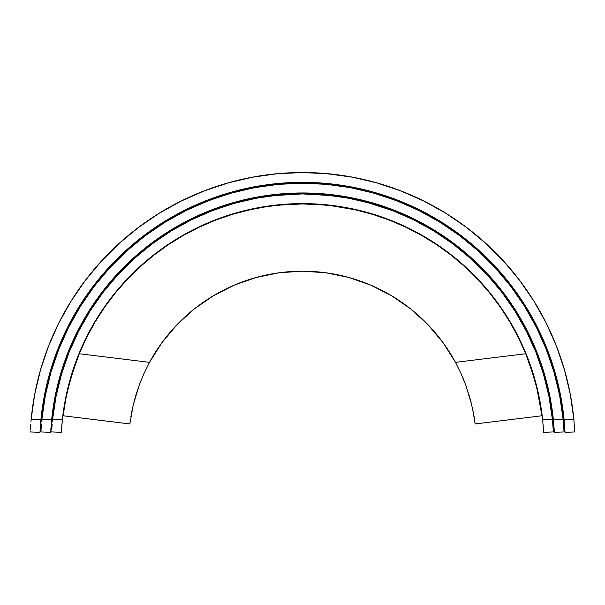 <?xml version="1.0" encoding="UTF-8"?>
<svg xmlns="http://www.w3.org/2000/svg" width="605" height="605" viewBox="0 0 605 605"><rect width="100%" height="100%" fill="white"/><g stroke="black" fill="none" stroke-linecap="round" stroke-linejoin="round"><path stroke-width="0.91" d="M553.356 431.667L552.38 419.242L548.954 396.464L543.464 374.094L535.939 352.322L526.463 331.336L515.097 311.295L501.946 292.389L487.116 274.761L470.735 258.569L452.941 243.944L433.876 231.012L413.714 219.88L392.615 210.638L370.759 203.371L348.329 198.137L325.513 194.976L302.5 193.925L279.487 194.976L256.671 198.137L234.241 203.371L212.385 210.638L191.286 219.88L171.124 231.012L152.059 243.944L134.265 258.569L117.884 274.761L103.054 292.389L89.903 311.295L78.537 331.336L69.061 352.322L61.536 374.094L56.046 396.464L52.62 419.242A251.219 251.219 0 0 1 552.38 419.242L542.64 419.757L543.638 432.431L553.371 431.917L543.638 432.431L543.585 431.456M52.378 421.723L52.62 419.242L52.378 421.723M51.992 426.291L52.166 424.097L51.992 426.291M51.75 429.784L51.856 428.204L51.75 429.784M51.644 431.675L51.682 430.949L51.629 431.917L51.682 430.949L51.629 431.917L61.362 432.431L62.36 419.757A241.471 241.471 0 0 1 542.64 419.757L552.395 419.431M348.457 198.16A251.219 251.219 0 0 0 344.858 197.517M433.876 231.012L413.714 219.88L392.615 210.638L365.919 202.055M345.198 197.578L365.942 202.062M244.851 200.626L234.241 203.371L212.385 210.638M260.142 197.517L243.097 201.049M61.362 432.401L61.899 424.649M359.967 210.601L349.788 208.339A241.471 241.471 0 0 0 346.552 207.719M346.423 207.696A241.471 241.471 0 0 0 344.858 207.409L331.449 205.405M258.373 207.734L250.447 209.345L260.142 207.409L280.41 204.679L302.5 203.666L324.59 204.679L346.491 207.704L368.022 212.726L389 219.691L409.26 228.546L428.627 239.217L446.929 251.62L464.027 265.64L479.765 281.166L494.02 298.068L506.672 316.203L517.608 335.42L526.743 355.551L533.996 376.439L539.305 397.901L542.64 419.757L543.638 432.431M356.451 209.769L365.934 212.143M324.734 204.694A241.471 241.471 0 0 1 344.858 207.409L356.784 209.844M259.817 207.47L273.551 205.405L260.142 207.409A241.471 241.471 0 0 1 280.266 204.694M280.554 204.664A241.471 241.471 0 0 1 324.446 204.664M239.391 212.06L247.906 209.92M234.717 213.376L235.405 213.172M245.033 210.601L238.778 212.226M61.362 432.431L51.629 431.917M62.36 419.757L61.899 424.612L62.36 419.757L52.62 419.242L62.36 419.757L65.695 397.901L71.004 376.439L78.257 355.551L87.392 335.42L98.328 316.203L110.98 298.068L125.235 281.166L140.973 265.64L158.071 251.62L176.373 239.217L195.74 228.546L216 219.691L236.978 212.726L258.509 207.704M195.74 228.546L216 219.691M324.59 204.679L331.2 205.375M365.912 212.143L368.022 212.726M428.627 239.217L446.929 251.62L464.027 265.64M479.765 281.166L494.02 298.068L506.672 316.203L517.608 335.42M533.996 376.439L539.305 397.901M548.954 396.464L543.464 374.094M487.116 274.761L470.735 258.569M369.837 203.114L369.05 202.894M368.574 202.766L367.991 202.607M366.607 202.236L363.938 201.548M331.979 195.657L302.681 193.925M302.296 193.925L273.044 195.657M273.021 195.657L256.671 198.137M239.822 201.866L237.515 202.471M237.009 202.607L236.177 202.834M171.124 231.012L152.059 243.944M89.903 311.295L78.537 331.336L69.061 352.322M61.536 374.094L56.046 396.464M553.371 431.917L553.318 430.949L553.371 431.917M52.166 424.09L51.773 429.459M543.245 426.389L543.101 424.597M543.494 429.898L543.411 428.711M553.144 428.204L553.212 429.255M552.834 424.09L552.993 426.102M51.856 428.196L51.909 427.41M61.491 430.14L61.415 431.463M61.642 427.909L61.589 428.718M235.216 203.099L236.691 202.698M253.208 208.748L250.47 209.338M242.242 211.304L242.855 211.145M281.249 194.825L282.263 194.742M324.167 204.641L302.5 203.666L281.242 204.603M370.283 203.242L367.84 202.569M369.776 213.225L370.283 213.376M358.894 210.343L359.937 210.593M354.53 209.338L355.483 209.549M363.514 211.5L362.758 211.304M323.758 194.825L322.737 194.742M248.232 209.844L246.114 210.343M40.951 431.69L41.072 429.482M41.284 426.291L41.45 424.12L41.284 426.291M41.654 421.73L41.889 419.265L41.654 421.73M344.858 186.695A261.897 261.897 0 0 0 250.432 188.473L248.209 188.934A261.897 261.897 0 0 0 246.069 189.395M235.209 192.035A261.897 261.897 0 0 1 235.216 192.035L236.691 191.649A261.897 261.897 0 0 0 236.684 191.649M234.717 192.171A261.897 261.897 0 0 0 231.072 193.177M51.032 371.999A261.897 261.897 0 0 0 41.889 419.265A261.897 261.897 0 0 1 563.111 419.265L564.057 431.94L563.111 419.265L559.633 395.428L553.976 372.022L546.202 349.229L536.355 327.252L524.543 306.266L510.847 286.452L495.389 267.985L478.298 251.022L459.724 235.693L439.82 222.133L418.751 210.464L396.706 200.777L373.86 193.154L350.408 187.663L326.556 184.351L302.5 183.247L278.444 184.351L254.592 187.663L231.14 193.154L208.294 200.777L186.249 210.464A261.897 261.897 0 0 0 68.562 327.403M231.14 193.154L208.294 200.777L186.249 210.464L165.18 222.133L145.276 235.693L126.702 251.022L109.611 267.985L94.153 286.452L80.457 306.266L68.645 327.252L58.798 349.229A261.897 261.897 0 0 0 58.723 349.418M50.669 432.401L51.629 419.757A252.149 252.149 0 0 1 553.371 419.757L554.278 431.456M279.245 194.061A252.149 252.149 0 0 0 256.467 197.23M256.391 197.245A252.149 252.149 0 0 0 255.189 197.464L253.964 197.706M368.808 201.866L344.858 196.572A252.149 252.149 0 0 0 325.755 194.061M325.513 194.039A252.149 252.149 0 0 0 279.487 194.039M356.496 198.841L369.602 202.085M349.811 197.464L356.791 198.901M236.192 201.866L247.899 198.969M234.717 202.274L235.398 202.085M244.836 199.673L237.062 201.631M260.142 196.572L272.908 194.734L260.142 196.572M50.669 432.431L40.943 431.94L50.669 432.431L51.629 419.757L55.017 396.842L60.492 374.344L68.01 352.443L77.501 331.321L88.89 311.159L102.086 292.124L116.969 274.383L133.418 258.085L151.288 243.361L170.444 230.339L190.704 219.131L211.909 209.822L233.878 202.509L256.429 197.238L279.366 194.054L302.5 192.987L325.634 194.054L348.571 197.238L371.122 202.509L393.091 209.822L414.296 219.131L434.556 230.339L453.712 243.361L471.582 258.085L488.031 274.383L502.914 292.124L516.11 311.159L527.5 331.321L536.99 352.443L544.508 374.344L549.983 396.842L553.371 419.757L563.134 419.454M564.011 430.972L564.057 431.94L554.331 432.431L564.057 431.94L563.913 429.278M68.645 327.252L58.798 349.229L51.024 372.022L45.367 395.428L41.889 419.265L51.629 419.757L51.191 424.612M116.969 274.383L133.418 258.085L151.288 243.361M170.444 230.339L190.704 219.131L211.909 209.822M358.924 199.385L366.668 201.291M365.927 201.094L368.626 201.813M369.867 202.153L393.091 209.822M414.296 219.131L434.556 230.339L453.712 243.361L471.582 258.085L488.031 274.383M502.914 292.124L516.11 311.159M553.976 372.022L546.202 349.229L536.355 327.252M439.82 222.133L418.751 210.464M396.706 200.777L373.86 193.154M278.444 184.351L254.592 187.663M186.249 210.464L165.18 222.133M58.798 349.229L51.024 372.022L45.367 395.428M553.953 426.389L554.331 432.431M554.188 429.898L554.112 428.711M563.845 428.227L563.694 426.018M41.45 424.105L41.208 427.433M41.155 428.219L40.989 430.964M50.797 430.147L50.722 431.463M50.941 427.909L50.888 428.711M563.55 424.105L563.111 419.265L553.371 419.757L553.809 424.612M40.989 430.972L40.943 431.94M51.629 419.757L41.889 419.265M253.586 197.782L250.462 198.417M241.002 200.603L243.119 200.081M238.309 201.299L239.852 200.898M272.326 184.986L279.744 184.238M325.256 184.238L332.674 184.986M344.858 196.572L332.092 194.734M324.734 193.971L302.5 192.987L281.219 193.887M354.439 188.45L351.006 187.777M361.767 190.038L360.156 189.675M370.283 192.171L368.301 191.649M358.894 199.378L360.126 199.665M354.545 198.417L355.362 198.591M354.56 188.473L356.791 188.934M363.567 200.497L362.758 200.293M250.561 188.45L253.994 187.777M239.081 201.094L239.898 200.883M242.25 200.293L240.994 200.603M248.224 198.901L246.091 199.378M30.265 431.713L30.295 430.994L30.265 431.713M30.363 429.815L30.454 428.242L30.363 429.815M30.583 426.313L30.742 424.135L30.583 426.313M30.938 421.745L31.158 419.28L30.938 421.745M260.142 175.881A272.568 272.568 0 0 0 227.956 182.96M181.349 200.973A272.568 272.568 0 0 0 138.492 227.435L119.132 243.467L101.337 261.216L85.252 280.523L71.019 301.229L58.746 323.168L48.544 346.136L40.505 369.95L34.697 394.399L31.158 419.28A272.568 272.568 0 0 1 573.842 419.28L574.062 421.761M101.489 261.058A272.568 272.568 0 0 0 40.452 370.131M31.18 419.091A272.568 272.568 0 0 0 31.158 419.28L40.906 419.749A262.827 262.827 0 0 1 564.094 419.749L564.518 424.597M573.986 420.906L573.911 420.052M573.865 419.53L570.303 394.399L564.495 369.95L556.456 346.136L546.255 323.168L533.981 301.229L519.748 280.523L503.662 261.216L485.868 243.467L466.508 227.435L445.764 213.255L423.795 201.049L400.797 190.915L376.96 182.937L352.496 177.197L327.607 173.726L302.5 172.569L277.392 173.726L252.504 177.197L228.04 182.937L204.203 190.915L181.205 201.049L159.236 213.255L138.492 227.435L119.132 243.467L101.337 261.216M574.417 426.328L574.258 424.135L574.417 426.328M574.637 429.822L574.546 428.242L574.637 429.822M574.735 431.713L574.705 430.994L574.735 431.713M349.902 176.72L351.029 176.925M351.142 176.947L356.799 178.036M255.189 176.705L248.201 178.036M39.983 432.401L40.906 419.749L44.346 395.791L49.981 372.249L57.762 349.327L67.609 327.222L79.459 306.115L93.193 286.18L108.703 267.599L125.855 250.523L144.512 235.095L164.507 221.453L185.667 209.708L207.825 199.96L230.777 192.292L254.35 186.763L278.323 183.428L302.5 182.317L326.677 183.428L350.65 186.763L374.223 192.292L397.175 199.96L419.333 209.708L440.493 221.453L460.488 235.095L479.145 250.523L496.297 267.599L511.807 286.18L525.541 306.115L537.391 327.222L547.238 349.327L555.019 372.249L560.654 395.791L564.094 419.749L573.842 419.28L564.094 419.749L565.017 432.431L574.75 431.962L565.017 432.431L564.972 431.456M40.24 427.901L44.346 395.791L49.981 372.249L57.762 349.327M356.587 187.943L370.283 191.203L349.788 186.605L332.758 184.064M349.811 186.605L356.791 187.981M250.455 187.52L253.934 186.839M244.806 188.722L247.891 188.049M39.983 432.431L30.25 431.955L39.983 432.431L40.187 428.718M108.703 267.599L125.855 250.523L144.512 235.095M164.507 221.453L185.667 209.708L207.825 199.96M281.249 183.171L260.142 185.75L281.249 183.171L302.462 182.317M358.931 188.442L361.813 189.093M361.76 189.085L374.223 192.292L397.175 199.96M419.333 209.708L440.493 221.453L460.488 235.095L479.145 250.523L496.297 267.599M511.807 286.18L525.541 306.115L537.391 327.222M547.238 349.327L555.019 372.249M503.662 261.216L485.868 243.467L466.508 227.435M352.496 177.197L325.868 173.575M228.04 182.937L204.203 190.915L181.205 201.049M85.252 280.523L71.019 301.229M48.544 346.136L40.505 369.95L34.697 394.399M564.654 426.389L565.017 432.431M574.705 430.987L573.842 419.28M564.881 429.898L564.813 428.711M574.546 428.242L574.606 429.3M574.258 424.128L574.387 425.92M30.742 424.128L30.507 427.455M30.454 428.242L30.379 429.497M40.104 430.163L40.028 431.456M31.158 419.28L40.906 419.749L40.474 424.604M30.295 430.994L30.25 431.962M237.311 190.53L243.24 189.078M271.63 174.323L279.132 173.575M325.324 183.307L302.5 182.317M361.798 179.095L360.013 178.709M370.283 191.203L369.262 190.93M358.909 188.435L360.156 188.715M354.545 187.52L355.127 187.633M365.949 190.083L367.492 190.477M363.567 189.509L362.766 189.32M368.853 190.825L368.309 190.688M250.485 177.583L253.858 176.947M243.074 189.123L239.066 190.083M248.224 187.981L246.084 188.442M274.783 205.541L274.965 205.518A241.198 241.198 0 0 1 330.035 205.518L338.339 206.615L320.302 204.596L302.5 203.938L284.698 204.596L266.987 206.57L249.479 209.844L232.252 214.397L215.41 220.212L199.045 227.253L183.247 235.481L168.092 244.859L153.678 255.325L140.073 266.828L127.353 279.306L115.593 292.684L104.846 306.901L95.182 321.868L86.651 337.507L79.293 353.736L71.148 376.923L66.119 397.152L63.094 415.771L65.317 401.327L68.252 387.661L74.846 365.45L79.293 353.736L74.869 365.397L68.274 387.571L65.325 401.274L63.094 415.771L129.848 423.954L133.206 405.168M137.925 388.811L135.747 395.625M133.917 402.272L135.777 395.549M370.759 285.144L371.546 285.484A173.945 173.945 0 0 0 356.799 279.881L353.486 278.829A173.945 173.945 0 0 0 353.464 278.829L354.553 279.162M338.339 274.927L330.035 273.384L346.257 276.787L330.035 273.384A173.945 173.945 0 0 0 274.965 273.384L257.155 277.203M255.053 277.793L248.194 279.888A173.945 173.945 0 0 0 233.454 285.484L234.453 285.053M130.854 416.936L133.221 405.108L139.324 384.886L143.937 373.61L149.518 362.35A173.945 173.945 0 0 1 455.482 362.35L461.063 373.61M463.203 378.564L465.684 384.901M327.229 272.961L330.035 273.384A173.945 173.945 0 0 0 325.8 272.757L348.677 277.438L370.721 285.129L391.541 295.709L410.75 308.981L428.015 324.711L443.011 342.604L455.482 362.35L461.078 373.663L465.691 384.931L470.637 400.563L473.465 413.094M472.437 408.004L475.152 423.954L541.906 415.771L541.551 413.026M234.241 285.144L232.607 285.855M239.935 282.837L236.23 284.312M74.854 365.428L79.293 353.736L149.518 362.35L161.989 342.604L176.985 324.711L194.25 308.981L213.459 295.709L234.279 285.129L256.323 277.438L279.2 272.757A173.945 173.945 0 0 0 274.965 273.384L255.053 277.786M370.721 285.129L359.846 280.917L370.547 285.053M365.102 282.845L366.176 283.269M238.801 283.276L251.703 278.776M371.561 214.041L365.201 212.234A241.198 241.198 0 0 0 365.193 212.234L359.922 210.873M232.607 214.291L232.6 214.291A241.198 241.198 0 0 0 183.065 235.587M153.678 255.325A241.198 241.198 0 0 0 104.771 307.015M533.882 377.021L525.707 353.736L533.837 376.877L537.89 392.539L540.855 408.216L536.726 387.571L530.131 365.397L525.707 353.736L518.349 337.507L509.818 321.868L500.154 306.901L489.407 292.684L477.647 279.306L464.927 266.828L451.322 255.325L436.908 244.859L421.753 235.481L405.955 227.253L389.59 220.212L372.748 214.397L355.521 209.844L330.035 205.518M541.868 415.454L541.747 414.531L541.868 415.454M540.855 408.216L541.906 415.771L475.152 423.954L474.993 422.706L475.152 423.954M141.358 379.63L139.324 384.886L143.937 373.61L149.518 362.35L79.293 353.736A241.198 241.198 0 0 1 525.707 353.736L525.911 354.227M250.803 209.542L246.53 210.525M354.197 209.542L357.653 210.328M247.385 210.321L248.322 210.101M251.499 209.391L232.252 214.397M302.371 271.191L279.2 272.757L302.5 271.191L325.8 272.757L302.538 271.191M455.482 362.35L525.707 353.736L455.482 362.35M518.349 337.507L509.818 321.868L500.154 306.901M464.927 266.828L451.322 255.325M405.955 227.253L389.59 220.212L372.748 214.397M266.987 206.57L251.294 209.436M245.645 210.737L244.594 210.994M243.301 211.319L239.225 212.385M236.789 213.066L233.371 214.057M199.045 227.253L183.247 235.481L168.092 244.859M140.073 266.828L127.353 279.306L115.593 292.684L104.846 306.901M95.182 321.868L86.651 337.507M176.985 324.711L194.25 308.981M371.659 285.53L391.488 295.679M391.541 295.709L410.75 308.981L428.015 324.711M129.856 423.923L130.529 419.008M130.211 421.171L130.007 422.714M132.548 408.072L131.527 413.102M149.518 362.35L143.922 373.663M71.156 376.9L72.645 372.03M68.259 387.616L70.112 380.537M66.126 397.145L66.731 394.248M64.659 405.01L65.612 399.731M63.744 410.893L64.047 408.859M63.253 414.531L63.48 412.799M541.256 410.893L541.52 412.799M541.747 414.538L536.726 387.571M540.341 405.01L540.953 408.859M538.873 397.145L539.38 399.693M536.741 387.616L538.246 394.15M533.844 376.9L534.76 380.091M530.146 365.42L532.075 371.175M466.886 388.266L465.676 384.886M470.955 401.78L469.23 395.564M471.779 405.116L465.691 384.931M474.139 416.883L473.465 413.071M474.774 421.088L474.993 422.714M135.777 395.519L139.324 384.886M63.094 415.771L129.848 423.954M473.473 413.102L474.471 419.031M277.99 205.186L302.5 203.938M302.81 203.938L327.01 205.186M281.438 272.469L288.691 271.743M248.179 210.139L248.64 210.033M233.492 214.026L234.657 213.678M266.979 274.859L263.462 275.63M369.421 213.414L370.275 213.656M365.775 212.385L368.014 213.005M360.406 210.994L361.661 211.311M353.501 209.391L359.015 210.653M349.947 277.786L341.598 275.646M359.854 280.917L366.199 283.276M274.965 205.518L266.699 206.615M255.325 277.71L258.743 276.787M364.112 282.467L365.087 282.845M356.39 279.752L356.784 279.881"/></g></svg>
